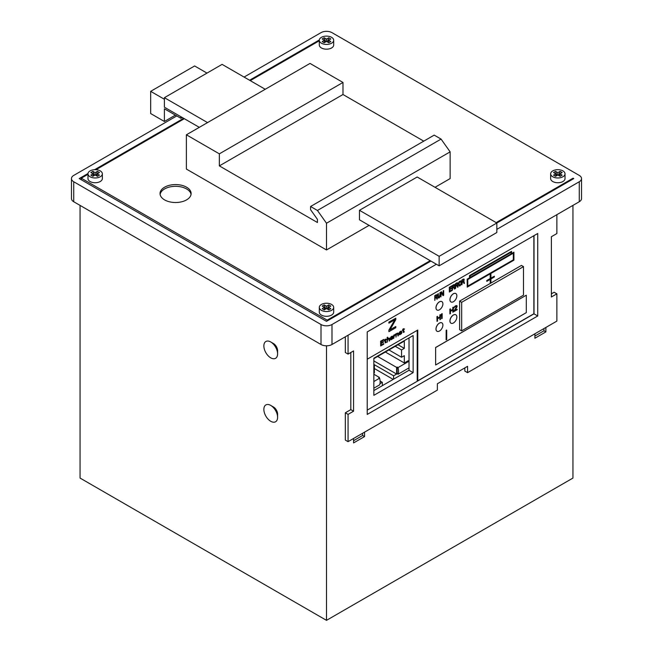 <?xml version="1.0" encoding="UTF-8"?>
<svg xmlns="http://www.w3.org/2000/svg" width="653" height="653" viewBox="0 0 653 653"><rect width="100%" height="100%" fill="white"/><g stroke="black" fill="none" stroke-linecap="round" stroke-linejoin="round"><path stroke-width="0.98" d="M160.116 194.414A15.541 8.971 180 0 1 164.597 188.937A15.541 8.971 180 0 1 180.824 186.84A15.541 8.971 180 0 1 191.051 194.414M164.597 187.199A15.541 8.971 180 0 1 186.57 187.199A15.541 8.971 180 0 1 191.125 193.541A15.541 8.971 180 0 1 186.57 199.883A15.541 8.971 180 0 1 169.633 201.834A15.541 8.971 180 0 1 160.042 193.541A15.541 8.971 180 0 1 164.597 187.199M393.596 379.173L393.596 375.81L396.616 374.071L396.616 367.41L397.171 367.092L397.171 373.753L398.02 374.242A11.656 6.726 -120 0 0 398.02 367.582L397.171 367.092M379.956 383.686L382.332 382.315L382.332 385.678M373.851 388.192L379.613 384.87A11.656 6.726 -120 0 0 379.613 378.209L378.756 377.72L379.311 377.401L379.311 378.038M373.851 365.958L374.365 365.664L374.365 372.961L373.851 373.255M398.02 367.582L409.007 361.24L408.158 360.742L404.313 362.962L404.313 355.665L401.562 357.256L401.562 349.959L404.313 348.376L404.313 341.078L373.851 358.66M396.616 367.41L377.663 356.465M404.313 362.962L385.352 352.016M404.313 348.376L397.987 344.727M401.562 349.959L395.245 346.31M401.562 357.256L388.927 349.959M374.365 365.664L373.851 365.37M379.311 377.401L373.851 374.251M379.613 378.209L373.851 381.532M382.332 382.315L380.103 381.034M393.212 379.401L374.365 368.521M393.596 375.81L373.851 364.415M396.616 374.071L373.851 360.921M409.007 367.9A11.656 6.726 -120 0 0 409.023 367.868L398.02 374.242M534.015 235.643L534.015 313.84L367.215 410.141M373.851 395.334L373.851 358.211L413.137 335.536L413.137 372.651L373.851 395.334M417.218 330.353L417.218 380.479L417.773 380.797L533.876 313.758L533.876 235.717M534.897 333.797L534.897 338.238L545.884 331.895L543.957 330.785L543.957 328.565M545.884 331.895L545.884 327.455M534.897 336.017L543.957 330.785M80.058 205.393L80.058 478.069L326.5 620.35L326.5 345.812M326.5 620.35L572.942 478.069L572.942 205.393M551.377 293.826L554.128 292.234L556.87 293.826L556.87 321.105L467.581 372.659L467.581 366.317L437.363 383.76L437.363 390.11L348.065 441.657L348.065 414.377L353.559 411.202L350.816 409.619L345.323 412.786L345.323 440.073L348.065 441.657M467.581 372.659L464.83 371.075L464.83 367.9M353.559 438.49L353.559 442.93L364.554 436.588L364.554 432.139M350.816 352.514L350.816 409.619M345.323 336.809L345.323 352.514L348.065 354.097L348.065 335.226M319.309 40.266L319.309 45.024A7.191 4.147 0 0 0 321.415 47.955A7.191 4.147 180 0 0 329.251 48.861A7.191 4.147 180 0 0 333.691 45.024L333.691 40.266A7.191 4.147 180 0 1 329.251 44.102A7.191 4.147 180 0 1 321.415 43.196A7.191 4.147 0 0 1 319.309 40.266A7.191 4.147 0 0 1 323.749 36.429A7.191 4.147 0 0 1 331.585 37.327A7.191 4.147 180 0 1 333.691 40.266M87.975 173.82L87.975 178.579A7.191 4.147 0 0 0 90.081 181.518A7.191 4.147 180 0 0 97.917 182.416A7.191 4.147 180 0 0 102.35 178.579L102.35 173.82A7.191 4.147 180 0 1 97.917 177.657A7.191 4.147 180 0 1 90.081 176.759A7.191 4.147 0 0 1 87.975 173.82A7.191 4.147 0 0 1 92.416 169.992A7.191 4.147 0 0 1 100.252 170.89A7.191 4.147 180 0 1 102.35 173.82M319.309 307.383L319.309 312.142A7.191 4.147 0 0 0 321.415 315.081A7.191 4.147 180 0 0 329.251 315.979A7.191 4.147 180 0 0 333.691 312.142L333.691 307.383A7.191 4.147 180 0 1 329.251 311.22A7.191 4.147 180 0 1 321.415 310.322A7.191 4.147 0 0 1 319.309 307.383A7.191 4.147 0 0 1 323.749 303.547A7.191 4.147 0 0 1 331.585 304.453A7.191 4.147 180 0 1 333.691 307.383M550.65 173.82L550.65 178.579A7.191 4.147 0 0 0 552.748 181.518A7.191 4.147 180 0 0 560.584 182.416A7.191 4.147 180 0 0 565.025 178.579L565.025 173.82A7.191 4.147 180 0 1 560.584 177.657A7.191 4.147 180 0 1 552.748 176.759A7.191 4.147 0 0 1 550.65 173.82A7.191 4.147 0 0 1 555.083 169.992A7.191 4.147 0 0 1 562.919 170.89A7.191 4.147 180 0 1 565.025 173.82M450.137 151.855L326.5 223.236L317.431 210.462L310.567 206.503L434.196 135.122L441.069 139.089L450.137 151.855L450.137 178.579L435.02 187.305M369.084 225.375L326.5 249.96L186.383 169.062L186.383 134.804L219.351 153.839L219.351 165.895L342.988 94.514L423.756 141.146M359.468 210.307L439.143 256.311L439.143 265.828L359.468 219.824L359.468 210.307L417.169 176.996L496.843 223L573.767 178.579L573.081 178.187L496.158 222.6M430.213 260.669L327.186 320.15L81.29 178.187L87.975 174.327M88 173.518L79.233 178.579L326.5 321.341L430.907 261.069M327.022 36.127L325.978 36.127M319.333 39.964L249.568 80.237M183.632 118.307L94.644 169.682M95.991 169.698L184.317 118.699M250.262 80.629L319.309 40.764M244.075 77.062L321.007 32.65A7.771 4.489 0 0 1 331.993 32.65L579.268 175.412A7.771 4.489 0 0 1 581.537 178.579L581.537 198.569A7.771 4.489 180 0 1 579.268 201.744L331.993 344.498A7.771 4.489 180 0 1 321.007 344.498L73.732 201.744A7.771 4.489 180 0 1 71.463 198.569L71.463 178.579A7.771 4.489 0 0 0 73.732 181.754L321.007 324.517A7.771 4.489 0 0 0 331.993 324.517L436.4 264.236M71.463 178.579A7.771 4.489 0 0 1 73.732 175.412L176.767 115.924M579.268 201.744L579.268 181.754L496.843 229.342M579.268 181.754A7.771 4.489 0 0 0 581.537 178.579M81.29 178.187L81.29 179.771M327.186 320.15L327.186 320.95M573.081 178.187L573.081 178.979M277.598 417.308A9.713 5.608 60 0 1 270.726 421.275A9.713 5.608 60 0 1 263.861 409.382A9.713 5.608 -120 0 1 270.726 405.415A9.713 5.608 -120 0 1 277.598 417.308L277.598 414.141A5.828 3.363 60 0 0 273.476 406.999L270.726 405.415M277.598 353.861A9.713 5.608 60 0 1 270.726 357.828A9.713 5.608 60 0 1 263.861 345.927A9.713 5.608 -120 0 1 270.726 341.968A9.713 5.608 -120 0 1 277.598 353.861L277.598 350.685A5.828 3.363 60 0 0 273.476 343.551L270.726 341.968M364.554 436.588L362.627 435.469L362.627 433.249M353.559 440.71L362.627 435.469M310.567 206.503L310.567 209.67L317.431 219.351L317.431 222.518L219.351 165.895M186.383 134.804L310.012 63.423L342.988 82.458L342.988 94.514M326.5 249.96L326.5 223.236M439.143 265.828L496.843 232.517L496.843 223L439.143 256.311M441.069 139.089L317.431 210.462M219.351 153.839L342.988 82.458M207.532 122.584L164.401 97.689L164.401 107.206L199.296 127.343M265.232 89.281L222.093 64.378L164.401 97.689M180.889 116.716L180.889 118.307L164.401 108.79L164.401 121.482L150.663 113.549L150.663 91.338L194.627 65.961L206.985 73.095M150.663 91.338L164.401 99.272M180.889 118.307L182.26 117.516M164.401 121.482L175.388 115.132M558.682 175.486L560.119 171.331L562.151 172.506L559.866 173.82L562.151 175.143L560.119 176.318L557.833 174.996L557.833 172.653L555.556 171.331L556.993 175.486M559.866 176.171L559.866 173.82M555.801 176.171L555.801 173.82L553.524 172.506L555.556 171.331M557.833 172.653L560.119 171.331M557.833 174.996L555.556 176.318L553.524 175.143L555.801 173.82M327.349 309.049L328.777 304.894L330.81 306.069L328.532 307.383L330.81 308.698L328.777 309.873L326.5 308.559L326.5 306.208L324.223 304.894L325.651 309.049M328.532 309.734L328.532 307.383M324.468 309.734L324.468 307.383L322.19 306.069L324.223 304.894M326.5 306.208L328.777 304.894M326.5 308.559L324.223 309.873L322.19 308.698L324.468 307.383M96.007 175.486L97.444 171.331L99.476 172.506L97.199 173.82L99.476 175.143L97.444 176.318L95.167 174.996L95.167 172.653L92.881 171.331L94.318 175.486M97.199 176.171L97.199 173.82M93.134 176.171L93.134 173.82L90.849 172.506L92.881 171.331M95.167 172.653L97.444 171.331M95.167 174.996L92.881 176.318L90.849 175.143L93.134 173.82M327.349 41.923L328.777 37.776L330.81 38.943L328.532 40.266L330.81 41.58L328.777 42.755L326.5 41.441L326.5 39.09L324.223 37.776L325.651 41.923M328.532 42.608L328.532 40.266M324.468 42.608L324.468 40.266L322.19 38.943L324.223 37.776M326.5 39.09L328.777 37.776M326.5 41.441L324.223 42.755L322.19 41.58L324.468 40.266M556.87 293.826L551.377 296.993L551.377 236.721L556.87 233.545L556.87 214.666M353.559 411.202L353.559 350.93L348.065 354.097M367.215 414.426L367.215 331.936L537.721 233.496L537.721 315.987L367.215 414.426M348.065 414.377L345.323 412.786M413.137 372.651L409.023 370.267L373.851 390.576M409.023 337.911L409.023 370.267M534.015 313.84L537.721 315.987M435.624 364.994L526.294 312.648L526.294 295.205L435.624 347.551L435.624 364.994L435.624 347.551M435.575 347.518L526.294 295.205M403.946 332.026L403.603 329.896L404.55 328.941L403.603 329.487L403.603 328.679L403.17 328.924L402.485 330.132L403.17 330.14L403.35 332.467L404.378 331.879L403.685 331.944M403.603 329.422L404.55 328.941M403.17 328.924L403.603 328.679M403.121 328.892L403.17 329.732M403.121 329.7L402.485 330.132M402.436 330.1L402.485 330.532M403.121 330.173L403.17 332.165M403.889 331.993L404.378 331.879M399.652 332.679L400.428 331.724L401.375 331.789L399.652 332.679M401.317 331.961L399.571 332.965M401.456 331.128L399.685 331.887L398.999 333.699L399.742 334.752L401.456 333.659L401.799 332.752L400.428 334.156L399.571 333.944L399.481 333.487L401.799 332.148L401.456 331.128L400.509 331.275L399.31 332.573L399.31 334.597M401.375 333.006L401.799 332.752M400.975 333.675L400.428 334.156M396.395 334.565L397.677 333.512L397.938 336.001L398.363 335.748L398.191 333.112L397.163 333.201L396.395 334.156L396.395 333.65L395.963 333.895L395.963 337.136L396.395 334.565M397.799 333.585L397.938 334.075M397.881 334.042L397.938 336.001M395.963 333.895L396.395 333.65M395.906 333.863L395.963 337.136M394.159 336.156L395.277 334.801L395.277 334.295L394.159 335.544L394.159 334.94L393.726 335.185L393.726 338.425L394.159 336.156M394.845 334.646L395.277 334.295M393.726 335.185L394.159 334.94M393.677 335.152L393.726 338.425M390.894 337.732L391.669 336.785L392.616 336.842L390.894 337.732M392.559 337.013L390.812 338.025M392.698 336.189L390.927 336.948L390.241 338.76L390.984 339.813L392.698 338.719L393.041 337.813L391.669 339.209L390.812 338.997L390.723 338.54L393.041 337.201L392.698 336.189L391.759 336.328L390.551 337.625L390.551 339.65M392.616 338.058L393.041 337.813M392.216 338.736L391.669 339.209M387.637 339.617L389.09 338.67L389.18 341.054L389.612 340.809L389.441 338.172L388.747 338.058L387.637 339.209L387.637 337.185L387.205 337.438L387.205 342.196L387.637 339.617M389.123 338.997L389.18 341.054M387.205 337.438L387.637 337.185M387.147 337.405L387.205 342.196M385.915 342.433L385.572 340.303L386.519 339.348L385.572 339.895L385.572 339.087L385.148 339.331L384.454 340.539L385.148 340.548L385.319 342.882L386.347 342.286L385.654 342.36M385.572 339.829L386.519 339.348M385.148 339.331L385.572 339.087M385.09 339.299L385.148 340.148M385.09 340.115L384.454 340.539M384.405 340.507L384.454 340.948M385.09 340.58L385.148 342.572M385.866 342.401L386.347 342.286M381.197 345.053L381.197 343.437L383.425 342.148L383.425 341.543L381.197 342.833L381.197 341.511L383.768 340.025L383.768 339.421L380.683 341.201L380.683 345.959L383.768 344.18L383.768 343.568L381.197 345.053M381.197 342.768L383.425 341.543M380.683 341.201L383.768 339.421M380.626 341.168L380.683 345.959M381.197 344.996L383.768 343.568M395.791 318.199L388.87 322.133L388.919 323.178L394.934 319.709L388.919 330.067L388.919 331.683L395.791 327.716L395.791 326.508L389.955 329.879L395.791 319.619L395.791 318.199L388.919 322.166M388.87 322.133L388.919 323.178M394.82 319.774L388.919 330.067M388.87 330.034L388.919 331.683M390.004 329.781L395.791 326.508M454.039 311.538L457.124 309.759L457.124 309.253L454.725 310.64L457.043 306.771L457.043 305.759L455.843 305.743L454.21 307.392L456.186 306.151L456.61 306.608L454.039 311.032M454.782 310.542L457.124 309.253M456.3 305.514L455.843 305.743M455.443 305.906L454.896 306.388M454.839 306.355L454.553 306.788M454.496 306.755L454.21 307.392M454.153 307.359L454.121 307.849M456.561 306.575L456.439 307.114M456.382 307.081L453.982 310.999M450.431 311.391L452.831 310.004L452.831 312.232L453.353 311.938L453.353 307.179L452.831 307.473L452.831 309.4L450.431 310.787L450.431 308.861L449.917 309.163L449.917 313.922L450.431 313.62L450.431 311.391M452.782 310.036L452.831 312.232M452.831 307.473L453.353 307.179M452.782 307.441L452.831 309.4M452.782 309.367L450.431 310.722M449.917 309.163L450.431 308.861M449.86 309.13L449.917 313.922M442.154 313.644L441.126 314.942L441.126 315.758L441.64 314.746L441.64 318.697L442.154 318.403L442.154 313.644L441.64 313.938M441.583 313.905L441.126 314.942M441.069 314.917L441.126 315.758M441.583 314.86L441.64 318.697M462.324 281.818L462.324 280.3L463.826 279.533L463.826 280.847L462.324 281.818M463.565 281.035L462.324 281.753M463.442 281.778L463.973 283.533L464.503 283.288L463.891 281.312L464.169 279.133L461.916 280.023L461.916 284.781L462.324 282.423L463.483 281.753L464.03 283.565M463.499 279.051L461.916 280.023M461.859 279.998L461.916 284.781M460.275 281.582L460.887 281.835L460.887 284.161L459.459 285.492L459.116 282.855L460.275 281.582M460.904 282.169L460.961 283.712M460.904 283.688L460.887 284.161M460.838 284.128L460.757 284.545M460.226 285.092L459.728 285.434M460.887 280.921L459.337 281.549L458.708 282.994L458.708 285.524L459.728 286.047L461.165 284.512L461.304 281.492L460.618 280.872L459.116 281.941M459.067 281.916L458.847 282.504M458.79 282.471L458.708 282.994M458.651 282.961L458.643 283.533M458.586 283.508L458.643 285.051M458.586 285.026L458.708 285.524M455.916 285.516L455.916 283.998L457.41 283.231L457.41 284.545L455.916 285.516M457.157 284.732L455.916 285.451M457.035 285.475L457.565 287.23L458.096 286.994L457.484 285.018L457.753 282.831L455.5 283.729L455.5 288.487L455.916 286.12L457.076 285.451L457.614 287.263M457.084 282.749L455.5 283.729M455.451 283.696L455.5 288.487M452.774 287.328L452.774 285.81L454.276 285.043L454.276 286.357L452.774 287.328M454.015 286.545L452.774 287.263M453.9 287.287L454.423 289.042L454.961 288.797L454.341 286.83L454.619 284.643L452.366 285.541L452.366 290.299L452.774 287.932L453.933 287.263L454.48 289.075M453.949 284.561L452.366 285.541M452.309 285.508L452.366 290.299M449.778 291.189L449.778 289.565L451.55 288.544L451.55 287.932L449.778 288.961L449.778 287.638L451.819 286.463L451.819 285.851L449.362 287.271L449.362 292.03L451.819 290.609L451.819 290.005L449.778 291.189M449.778 288.895L451.55 287.932M449.362 287.271L451.819 285.851M449.313 287.238L449.362 292.03M449.778 291.124L451.819 290.005M441.355 292.577L443.003 295.638L443.673 295.319L443.673 290.561L443.265 294.846L441.559 291.777L440.938 292.136L440.938 296.895L441.355 292.503L443.052 295.67M443.265 290.797L443.673 290.561M443.207 290.765L443.207 294.748M440.938 292.136L441.559 291.777M440.889 292.103L440.938 296.895M440.4 292.446L439.306 297.229L438.416 297.131L438.351 293.63L437.943 293.866L438.008 297.474L438.416 298.046L439.306 297.841L440.4 295.589L440.4 292.446L439.991 292.683M439.934 292.65L439.991 295.825M439.934 295.793L439.918 296.266M439.861 296.233L439.779 296.65M437.943 293.866L438.351 293.63M437.885 293.834L437.943 297.009M437.885 296.976L438.008 297.474M435.216 297.466L435.216 295.948L436.71 295.18L436.71 296.503L435.216 297.466M436.457 296.691L435.216 297.401M436.335 297.425L436.865 299.188L437.396 298.943L436.784 296.968L437.053 294.781L434.808 295.678L434.808 300.437L435.216 298.078L436.375 297.409L436.922 299.213M436.384 294.699L434.808 295.678M434.751 295.646L434.808 300.437M486.746 262.93L494.354 258.539M490.917 274.227L490.183 274.587L490.183 278.553L486.746 280.537L486.803 281.361L490.232 279.378L490.232 283.345L490.917 282.945L490.917 278.986L494.354 277.003L494.354 276.211L490.917 278.186L490.917 274.227L490.232 274.619L490.232 278.586L486.803 280.57M486.746 280.537L486.803 281.361M490.183 279.411L490.232 283.345M490.917 278.129L494.354 276.211M513.38 259.829L467.777 286.161L467.777 279.5L513.38 253.168L513.38 259.829L467.777 286.096M513.323 253.201L513.323 259.796M513.927 252.213L467.173 279.149L467.221 287.116L513.927 260.147L513.927 252.213L467.221 279.182L467.221 287.116M511.593 251.34L469.507 275.582L469.507 277.705L470.111 277.419L470.111 275.933L511.046 252.295L511.046 253.788L511.593 253.47L511.593 251.34L469.556 275.615L469.556 277.737M510.989 252.327L511.046 253.788M446.162 339.878L446.717 339.56L446.717 330.043L446.162 330.361L446.113 339.846L446.162 330.361M446.113 330.328L446.717 330.043M437.518 318.852L439.918 317.464L439.918 319.692L440.44 319.39L440.44 314.632L439.918 314.934L439.918 316.852L437.518 318.24L437.518 316.321L437.004 316.615L437.004 321.374L437.518 321.08L437.518 318.852M439.869 317.497L439.918 319.692M439.918 314.934L440.44 314.632M439.869 314.901L439.918 316.852M439.869 316.819L437.518 318.182M437.004 316.615L437.518 316.321M436.947 316.583L437.004 321.374M442.897 303.833A4.857 2.808 120 0 0 441.893 301.613A4.857 2.808 120 0 0 438.147 302.91A4.857 2.808 120 0 0 436.024 307.8A4.857 2.808 120 0 0 437.037 310.028A4.857 2.808 120 0 0 440.775 308.722A4.857 2.808 120 0 0 442.897 303.833M441.836 301.58L441.893 301.613A4.857 2.808 120 0 0 441.836 301.58A4.857 2.808 120 0 0 438.09 302.886A4.857 2.808 120 0 0 435.975 307.767A4.857 2.808 120 0 0 436.979 309.995A4.857 2.808 120 0 0 437.004 310.012L436.979 309.995M456.855 295.776A4.857 2.808 120 0 0 455.843 293.556A4.857 2.808 120 0 0 452.105 294.854A4.857 2.808 120 0 0 449.982 299.743A4.857 2.808 120 0 0 450.986 301.964A4.857 2.808 120 0 0 454.733 300.666A4.857 2.808 120 0 0 456.855 295.776M455.818 293.54A4.857 2.808 120 0 0 455.794 293.524A4.857 2.808 120 0 0 452.047 294.821A4.857 2.808 120 0 0 449.925 299.711A4.857 2.808 120 0 0 450.937 301.939A4.857 2.808 120 0 0 450.962 301.947M456.855 317.031A4.857 2.808 120 0 0 455.843 314.811A4.857 2.808 120 0 0 452.105 316.109A4.857 2.808 120 0 0 449.982 320.998A4.857 2.808 120 0 0 450.986 323.227A4.857 2.808 120 0 0 454.733 321.921A4.857 2.808 120 0 0 456.855 317.031M455.818 314.795A4.857 2.808 120 0 0 455.794 314.779A4.857 2.808 120 0 0 452.047 316.076A4.857 2.808 120 0 0 449.925 320.966A4.857 2.808 120 0 0 450.937 323.194A4.857 2.808 120 0 0 450.962 323.211M442.897 325.088A4.857 2.808 120 0 0 441.893 322.868A4.857 2.808 120 0 0 438.147 324.174A4.857 2.808 120 0 0 436.024 329.055A4.857 2.808 120 0 0 437.037 331.283A4.857 2.808 120 0 0 440.775 329.977A4.857 2.808 120 0 0 442.897 325.088M441.836 322.835L441.893 322.868A4.857 2.808 120 0 0 441.836 322.835A4.857 2.808 120 0 0 438.09 324.141A4.857 2.808 120 0 0 435.975 329.022A4.857 2.808 120 0 0 436.979 331.251A4.857 2.808 120 0 0 437.004 331.267L436.979 331.251M523.494 266.62L521.429 265.428L459.614 301.123L459.614 329.675L461.671 330.859L523.494 295.172L523.494 266.62L461.671 302.306L461.671 330.859M367.215 359.223L417.773 330.034L417.773 380.797M461.671 302.306L459.614 301.123M331.993 344.498L331.993 324.517M321.007 344.498L321.007 324.517M73.732 201.744L73.732 181.754"/></g></svg>
